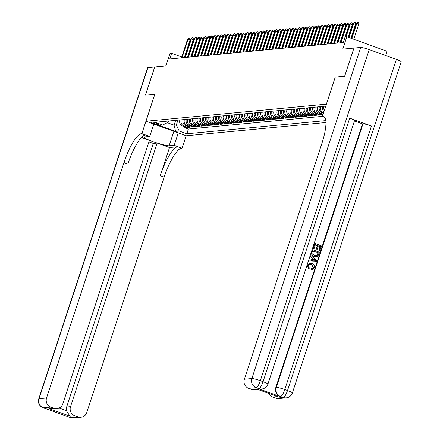 <?xml version="1.0" encoding="UTF-8"?>
<svg xmlns="http://www.w3.org/2000/svg" width="440" height="440" viewBox="0 0 440 440"><rect width="100%" height="100%" fill="white"/><g stroke="black" fill="none" stroke-linecap="round" stroke-linejoin="round"><path stroke-width="0.66" d="M385.632 55.528L387.035 51.271L346.819 36.735L345.197 36.889L343.349 42.521L169.746 58.96L171.6 53.334L169.978 53.482L165.902 65.874L154.792 66.924L145.536 95.084L154.864 94.199L145.976 121.231L326.414 104.148M145.976 121.231L186.191 135.762L325.947 122.529M326.387 104.137L335.275 77.11L344.603 76.225L353.947 48.098M179.872 119.95L179.845 120.032A4.774 4.593 84.6 0 0 182.71 126.104L186.681 127.54L184.734 127.727L184.993 126.929M181.17 119.829L181.143 119.906A4.774 4.593 84.6 0 0 184.008 125.983L187.979 127.419L188.238 126.627M187.979 127.419L189.926 127.232L185.955 125.802A4.774 4.593 84.6 0 1 183.09 119.724L183.117 119.642M186.362 119.339L186.335 119.416A4.774 4.593 84.6 0 0 189.2 125.493L193.171 126.924L191.224 127.111L191.483 126.319M189.607 119.031L189.58 119.108A4.774 4.593 84.6 0 0 192.445 125.186L196.416 126.621L194.469 126.803L194.728 126.011M192.852 118.723L192.825 118.8A4.774 4.593 84.6 0 0 195.69 124.878L199.661 126.313L197.714 126.495L197.972 125.703M196.097 118.415L196.07 118.492A4.774 4.593 84.6 0 0 198.935 124.57L202.901 126.005L200.959 126.187L201.218 125.395M199.342 118.107L199.315 118.184A4.774 4.593 84.6 0 0 202.18 124.262L206.146 125.697L204.198 125.879L204.463 125.087M202.587 117.799L202.56 117.876A4.774 4.593 84.6 0 0 205.425 123.954L209.391 125.389L207.444 125.576L207.708 124.779M205.832 117.491L205.805 117.574A4.774 4.593 84.6 0 0 208.67 123.646L212.636 125.081L210.689 125.268L210.953 124.471M209.077 117.183L209.049 117.266A4.774 4.593 84.6 0 0 211.915 123.343L215.881 124.773L213.934 124.96L214.198 124.163M212.322 116.875L212.295 116.958A4.774 4.593 84.6 0 0 215.16 123.035L219.126 124.465L217.179 124.652L217.443 123.86M215.567 116.573L215.54 116.65A4.774 4.593 84.6 0 0 218.405 122.727L222.371 124.157L220.424 124.344L220.688 123.552M218.812 116.264L218.785 116.342A4.774 4.593 84.6 0 0 221.65 122.419L225.615 123.855L223.669 124.036L223.933 123.244M222.057 115.957L222.03 116.034A4.774 4.593 84.6 0 0 224.895 122.111L228.861 123.547L226.914 123.728L227.178 122.936M225.297 115.649L225.275 115.726A4.774 4.593 84.6 0 0 228.14 121.803L232.106 123.239L230.159 123.42L230.423 122.628M228.542 115.341L228.52 115.418A4.774 4.593 84.6 0 0 231.385 121.495L235.351 122.931L233.404 123.112L233.668 122.32M231.787 115.033L231.764 115.115A4.774 4.593 84.6 0 0 234.63 121.187L238.596 122.623L236.649 122.809L236.913 122.012M235.032 114.725L235.01 114.807A4.774 4.593 84.6 0 0 237.875 120.879L241.841 122.314L239.894 122.502L240.157 121.704M238.277 114.417L238.255 114.499A4.774 4.593 84.6 0 0 241.12 120.577L245.086 122.007L243.139 122.194L243.403 121.401M241.522 114.114L241.5 114.191A4.774 4.593 84.6 0 0 244.365 120.269L248.331 121.699L246.384 121.886L246.648 121.094M244.767 113.806L244.745 113.883A4.774 4.593 84.6 0 0 247.61 119.961L251.576 121.396L249.629 121.578L249.887 120.786M248.012 113.498L247.99 113.575A4.774 4.593 84.6 0 0 250.855 119.653L254.821 121.088L252.874 121.27L253.132 120.478M251.257 113.19L251.235 113.267A4.774 4.593 84.6 0 0 254.1 119.345L258.065 120.78L256.119 120.962L256.377 120.17M254.502 112.882L254.474 112.959A4.774 4.593 84.6 0 0 257.345 119.037L261.311 120.472L259.364 120.654L259.622 119.862M257.747 112.574L257.719 112.651A4.774 4.593 84.6 0 0 260.59 118.729L264.555 120.164L262.609 120.351L262.867 119.554M260.992 112.266L260.964 112.349A4.774 4.593 84.6 0 0 263.835 118.421L267.801 119.856L265.853 120.043L266.112 119.246M264.237 111.958L264.209 112.041A4.774 4.593 84.6 0 0 267.08 118.118L271.046 119.548L269.099 119.735L269.357 118.938M267.482 111.65L267.454 111.733A4.774 4.593 84.6 0 0 270.325 117.81L274.291 119.24L272.344 119.427L272.602 118.635M270.727 111.347L270.699 111.425A4.774 4.593 84.6 0 0 273.565 117.502L277.536 118.932L275.589 119.119L275.847 118.327M273.971 111.04L273.944 111.117A4.774 4.593 84.6 0 0 276.81 117.194L280.781 118.63L278.834 118.811L279.092 118.019M277.216 110.732L277.189 110.809A4.774 4.593 84.6 0 0 280.055 116.886L284.026 118.322L282.079 118.503L282.337 117.711M280.462 110.424L280.434 110.501A4.774 4.593 84.6 0 0 283.3 116.578L287.27 118.014L285.324 118.195L285.582 117.403M283.707 110.116L283.679 110.193A4.774 4.593 84.6 0 0 286.545 116.27L290.516 117.706L288.569 117.887L288.827 117.095M286.952 109.808L286.924 109.885A4.774 4.593 84.6 0 0 289.79 115.962L293.761 117.398L291.814 117.585L292.072 116.787M290.197 109.5L290.169 109.582A4.774 4.593 84.6 0 0 293.034 115.654L297.006 117.09L295.059 117.276L295.317 116.479M293.442 109.192L293.414 109.274A4.774 4.593 84.6 0 0 296.28 115.352L300.25 116.782L298.304 116.969L298.562 116.171M296.687 108.884L296.659 108.966A4.774 4.593 84.6 0 0 299.525 115.044L303.495 116.474L301.548 116.661L301.807 115.868M299.932 108.581L299.904 108.658A4.774 4.593 84.6 0 0 302.77 114.736L306.735 116.171L304.793 116.353L305.052 115.561M303.177 108.273L303.149 108.35A4.774 4.593 84.6 0 0 306.014 114.428L309.98 115.863L308.033 116.045L308.297 115.253M306.422 107.965L306.394 108.042A4.774 4.593 84.6 0 0 309.26 114.12L313.225 115.555L311.278 115.737L311.542 114.945M309.666 107.657L309.639 107.734A4.774 4.593 84.6 0 0 312.505 113.812L316.47 115.247L314.523 115.429L314.787 114.637M312.911 107.349L312.884 107.426A4.774 4.593 84.6 0 0 315.75 113.504L319.715 114.939L317.768 115.121L318.032 114.329M316.157 107.041L316.129 107.124A4.774 4.593 84.6 0 0 318.995 113.196L322.96 114.631L321.013 114.818L321.277 114.021M157.779 124.476L158.494 124.405A3.702 0.418 -161.8 0 0 158.637 124.344A3.702 0.418 -161.8 0 0 155.694 122.942A3.702 0.418 -161.8 0 0 151.756 121.968L151.041 122.04A3.702 0.418 -161.8 0 0 150.893 122.1A3.702 0.418 -161.8 0 0 153.835 123.503A3.702 0.418 -161.8 0 0 157.779 124.476L157.982 123.86M325.76 106.134L155.084 122.298L162.69 125.048L168.52 122.117L168.889 120.989M175.654 120.351L174.07 125.158L176.341 124.944L179.212 131.021L186.819 133.771L325.826 120.604M179.212 131.021L175.643 131.362L159.121 125.389L162.69 125.048M322.647 106.425L322.619 106.508A4.774 4.593 84.6 0 0 323.95 111.65M323.945 106.304L322.619 106.508M319.402 106.733L319.374 106.816A4.774 4.593 84.6 0 0 322.24 112.888L323.406 113.311M320.7 106.612L319.374 106.816M317.455 106.92L316.129 107.124M314.209 107.228L312.884 107.426M310.965 107.536L309.639 107.734M307.72 107.839L306.394 108.042M304.475 108.147L303.149 108.35M301.23 108.455L299.904 108.658M297.985 108.763L296.659 108.966M294.74 109.071L293.414 109.274M291.495 109.379L290.169 109.582M288.25 109.687L286.924 109.885M285.005 109.995L283.679 110.193M281.76 110.303L280.434 110.501M278.514 110.605L277.189 110.809M275.27 110.913L273.944 111.117M272.024 111.221L270.699 111.425M268.78 111.529L267.454 111.733M265.535 111.837L264.209 112.041M262.29 112.145L260.964 112.349M259.045 112.453L257.719 112.651M255.799 112.761L254.474 112.959M252.555 113.069L251.235 113.267M249.31 113.372L247.99 113.575M246.065 113.68L244.745 113.883M242.82 113.988L241.5 114.191M239.575 114.296L238.255 114.499M236.33 114.604L235.01 114.807M233.085 114.912L231.764 115.115M229.84 115.22L228.52 115.418M226.595 115.528L225.275 115.726M223.35 115.83L222.03 116.034M220.11 116.138L218.785 116.342M216.865 116.446L215.54 116.65M213.62 116.754L212.295 116.958M210.375 117.062L209.049 117.266M207.13 117.37L205.805 117.574M203.885 117.678L202.56 117.876M200.64 117.986L199.315 118.184M197.395 118.294L196.07 118.492M194.15 118.597L192.825 118.8M190.905 118.905L189.58 119.108M187.66 119.213L186.335 119.416M184.415 119.521L183.09 119.724M184.734 127.727L188.375 129.041L322.405 116.347M323.576 112.783L323.538 112.767A4.774 4.593 -95.4 0 1 320.672 106.689M323.142 114.103L320.293 113.075A4.774 4.593 -95.4 0 1 317.427 106.997M321.013 114.818L317.048 113.383A4.774 4.593 -95.4 0 1 314.182 107.305M317.768 115.121L313.803 113.691A4.774 4.593 -95.4 0 1 310.937 107.613M314.523 115.429L310.558 113.999A4.774 4.593 -95.4 0 1 307.692 107.921M311.278 115.737L307.312 114.307A4.774 4.593 -95.4 0 1 304.447 108.229M308.033 116.045L304.068 114.609A4.774 4.593 -95.4 0 1 301.202 108.537M304.793 116.353L300.823 114.917A4.774 4.593 -95.4 0 1 297.957 108.84M301.548 116.661L297.577 115.225A4.774 4.593 -95.4 0 1 294.712 109.148M298.304 116.969L294.333 115.533A4.774 4.593 -95.4 0 1 291.467 109.456M295.059 117.276L291.088 115.841A4.774 4.593 -95.4 0 1 288.222 109.764M291.814 117.585L287.843 116.149A4.774 4.593 -95.4 0 1 284.977 110.072M288.569 117.887L284.598 116.457A4.774 4.593 -95.4 0 1 281.732 110.38M285.324 118.195L281.353 116.765A4.774 4.593 -95.4 0 1 278.487 110.688M282.079 118.503L278.108 117.068A4.774 4.593 -95.4 0 1 275.242 110.996M278.834 118.811L274.863 117.376A4.774 4.593 -95.4 0 1 271.997 111.304M275.589 119.119L271.618 117.684A4.774 4.593 -95.4 0 1 268.752 111.606M272.344 119.427L268.378 117.992A4.774 4.593 -95.4 0 1 265.507 111.914M269.099 119.735L265.133 118.3A4.774 4.593 -95.4 0 1 262.262 112.222M265.853 120.043L261.888 118.608A4.774 4.593 -95.4 0 1 259.017 112.53M262.609 120.351L258.643 118.916A4.774 4.593 -95.4 0 1 255.772 112.838M259.364 120.654L255.398 119.224A4.774 4.593 -95.4 0 1 252.527 113.146M256.119 120.962L252.153 119.532A4.774 4.593 -95.4 0 1 249.288 113.454M252.874 121.27L248.908 119.834A4.774 4.593 -95.4 0 1 246.043 113.762M249.629 121.578L245.663 120.142A4.774 4.593 -95.4 0 1 242.798 114.07M246.384 121.886L242.418 120.45A4.774 4.593 -95.4 0 1 239.553 114.373M243.139 122.194L239.173 120.758A4.774 4.593 -95.4 0 1 236.308 114.681M239.894 122.502L235.928 121.066A4.774 4.593 -95.4 0 1 233.063 114.989M236.649 122.809L232.683 121.374A4.774 4.593 -95.4 0 1 229.818 115.297M233.404 123.112L229.438 121.682A4.774 4.593 -95.4 0 1 226.573 115.605M230.159 123.42L226.193 121.99A4.774 4.593 -95.4 0 1 223.328 115.913M226.914 123.728L222.948 122.298A4.774 4.593 -95.4 0 1 220.083 116.221M223.669 124.036L219.703 122.601A4.774 4.593 -95.4 0 1 216.838 116.529M220.424 124.344L216.458 122.909A4.774 4.593 -95.4 0 1 213.593 116.831M217.179 124.652L213.213 123.217A4.774 4.593 -95.4 0 1 210.347 117.139M213.934 124.96L209.968 123.525A4.774 4.593 -95.4 0 1 207.103 117.447M210.689 125.268L206.723 123.833A4.774 4.593 -95.4 0 1 203.858 117.755M207.444 125.576L203.478 124.141A4.774 4.593 -95.4 0 1 200.613 118.063M204.198 125.879L200.233 124.449A4.774 4.593 -95.4 0 1 197.368 118.371M200.959 126.187L196.988 124.757A4.774 4.593 -95.4 0 1 194.123 118.679M197.714 126.495L193.743 125.059A4.774 4.593 -95.4 0 1 190.878 118.987M194.469 126.803L190.498 125.367A4.774 4.593 -95.4 0 1 187.632 119.295M191.224 127.111L187.253 125.675A4.774 4.593 -95.4 0 1 184.388 119.597M177.925 120.137L176.341 124.944M346.819 36.735L342.749 49.121L353.859 48.07M181.715 56.986L171.6 53.334M167.321 122.722L174.07 125.158L175.643 131.362M188.375 129.041L186.819 133.771M324.352 110.424A4.774 4.593 -95.4 0 1 323.917 106.381M335.275 77.11L322.344 116.523L322.9 116.474A29.832 7.42 109.9 0 1 323.78 116.573A29.832 7.42 109.9 0 1 321.756 143.858L244.365 379.247L251.873 378.532L360.74 47.416L353.958 48.059L344.702 76.213L335.308 77.105M184.272 57.585L190.058 39.985L188.1 39.276L182.012 57.8M187.517 39.331L188.887 37.983L188.1 39.276L187.517 39.331L181.429 57.855M188.887 37.983L189.976 38.373L190.058 39.985M73.414 418A7.161 7.161 0 0 1 70.306 417.604A7.161 1.782 -70.1 0 0 70.516 417.632L78.029 416.917A7.161 6.886 84.6 0 0 80.927 417.291L73.414 418A7.161 6.886 -95.4 0 1 70.516 417.632L43.346 407.809A7.161 6.886 -95.4 0 1 39.044 398.695L46.558 397.98A7.161 6.886 84.6 0 0 50.859 407.099L43.346 407.809A7.161 1.782 109.9 0 1 43.131 407.781A7.161 7.161 0 0 1 38.764 398.816A7.161 0.808 -161.8 0 1 39.044 398.695L147.912 67.579L154.693 66.935L145.437 95.09L154.831 94.204L141.867 133.623L141.317 133.672A29.832 7.42 -70.1 0 0 123.948 162.597L46.558 397.98M153.824 124.069L149.749 136.466L144.672 136.95A13.426 1.518 -161.8 0 0 144.144 137.175A13.426 1.518 -161.8 0 0 154.82 142.269A13.426 1.518 -161.8 0 0 169.125 145.788L174.202 145.31L181.533 148.209A29.832 7.42 -70.1 0 0 164.164 177.133L86.774 412.517A7.161 6.886 84.6 0 1 80.927 417.291M149.749 136.466L141.867 133.623M59.076 408.062L66.391 410.707L69.955 416.218L49.198 408.716L54.065 408.254A7.161 6.886 84.6 0 0 56.958 408.628A7.161 6.886 84.6 0 0 62.805 403.854L149.457 140.316L141.504 137.44M148.935 141.9L153.28 143.473L157.173 143.105L70.521 406.643A7.161 6.886 84.6 0 0 74.822 415.762L69.955 416.218M169.51 147.565L177.617 146.795A29.832 7.42 -70.1 0 0 160.248 175.72L169.51 147.565L157.173 143.105M54.065 408.254L50.859 407.099M38.764 398.816L147.631 67.7A7.161 0.808 18.2 0 1 147.912 67.579M178.282 132.908L174.202 145.31M186.164 135.757L182.083 148.159M78.029 416.917L74.822 415.762M66.391 410.707A7.161 6.886 -95.4 0 1 66.627 407.017L70.521 406.643M153.28 143.473L66.627 407.017M141.317 133.672L145.233 135.086A29.832 7.42 -70.1 0 0 127.859 164.01L123.948 162.597M49.198 408.716L52.652 409.035L56.958 408.628M311.894 269.786L311.267 269.808L311.382 268.78L313.286 267.57L311.438 264.534L309.909 264.259M308.847 269.005L307.588 265.463L310.062 263.291L312.01 263.555C313.995 264.325 314.754 265.76 314.281 267.861L312.026 269.775L311.526 269.781L311.647 268.757L313.544 267.542L311.696 264.512L310.035 264.248L308.368 265.645L309.375 268.131L308.589 269.033L307.324 265.485L309.93 263.307M311.163 260.937L312.103 258.077L310.349 256.581L310.937 255.547L316.58 260.585L316.228 261.663L308.82 261.987L309.155 260.975L311.416 260.931L312.361 258.049L310.607 256.559L310.937 255.547M316.228 261.663L308.561 262.009L309.155 260.975M319.864 250.597L319.11 250.327L320.364 246.51L318.357 245.79L317.191 249.337L316.437 249.068L317.603 245.514L315.348 244.701L314.039 248.683L313.027 248.435L314.908 243.474L321.431 245.834L319.864 250.597L318.852 250.349L320.106 246.538L318.324 245.894M317.191 249.337L316.179 249.09L317.345 245.542L315.315 244.805M258.406 388.674L258.891 388.63A7.161 6.886 84.6 0 0 261.789 388.999L261.3 389.048A7.161 6.886 -95.4 0 1 258.406 388.674L280.143 396.534A7.161 6.886 -95.4 0 1 275.841 387.42L276.331 387.376L362.978 123.833A7.161 0.808 18.2 0 1 371.443 126.005L349.707 118.146A7.161 0.808 18.2 0 1 354.563 120.566L267.916 384.109A7.161 0.808 -161.8 0 0 263.06 381.689L349.707 118.146M354.431 120.967L362.489 123.877L275.841 387.42M316.074 256.74L314.072 256.471C311.982 255.728 311.229 254.287 311.8 252.159L312.857 249.711L319.38 252.071L318.131 255.541L317.345 256.355L316.212 256.729L314.331 256.449C312.241 255.701 311.487 254.265 312.059 252.131L312.857 249.711M322.344 116.523L324.825 117.42M277.497 396.561L256.735 389.059L277.497 396.561L272.63 397.023L275.836 398.184L283.344 397.469L280.143 396.534M272.63 397.023A7.161 6.886 -95.4 0 1 268.68 393.399M371.443 126.005L284.796 389.549L287.513 390.528A7.161 1.782 -70.1 0 1 283.344 397.469A7.161 6.886 84.6 0 0 286.242 397.843L278.729 398.552A7.161 6.886 -95.4 0 1 275.836 398.184M360.74 47.416A7.161 0.808 18.2 0 1 369.209 49.588L396.38 59.411A7.161 0.808 18.2 0 1 401.236 61.831L292.369 392.948A7.161 0.808 -161.8 0 0 287.513 390.528L396.38 59.411M258.093 389.576L254.766 389.889A7.161 6.886 -95.4 0 1 251.867 389.521L256.735 389.059M369.209 49.588L260.343 380.705L263.06 381.689A7.161 1.782 -70.1 0 1 258.891 388.63L256.173 387.651L248.661 388.361L251.867 389.521M248.661 388.361A7.161 6.886 -95.4 0 1 244.365 379.247M362.489 123.877L362.978 123.833M314.039 248.683L313.027 248.435M313.286 248.413L314.908 243.474M313.297 250.938L312.774 254.095L314.661 255.503L316.157 255.767L317.361 255.189L318.312 252.753L313.297 250.938M318.312 252.753L313.264 251.042M316.03 255.772L317.103 255.211L318.054 252.775M314.595 259.952L313.022 258.61L312.263 260.915L315.651 260.849L312.956 258.803M315.392 260.876L314.336 259.98M312.065 268.747L311.382 268.78M187.517 57.277L193.303 39.677L191.345 38.968L185.257 57.492M190.762 39.028L192.132 37.675L191.345 38.968L190.762 39.028L184.674 57.547M192.132 37.675L193.221 38.071L193.303 39.677M190.762 56.969L196.548 39.369L194.59 38.665L188.502 57.184M194.007 38.72L195.377 37.367L194.59 38.665L194.007 38.72L187.919 57.239M195.377 37.367L196.465 37.763L196.548 39.369M194.007 56.667L199.793 39.061L197.835 38.357L191.747 56.881M197.252 38.412L198.622 37.059L197.835 38.357L197.252 38.412L191.163 56.936M198.622 37.059L199.711 37.455L199.793 39.061M197.252 56.359L203.038 38.753L201.08 38.049L194.992 56.573M200.497 38.104L201.867 36.751L201.08 38.049L200.497 38.104L194.409 56.628M201.867 36.751L202.956 37.147L203.038 38.753M200.497 56.05L206.283 38.45L204.325 37.741L198.237 56.265M203.742 37.796L205.112 36.449L204.325 37.741L203.742 37.796L197.654 56.32M205.112 36.449L206.201 36.839L206.283 38.45M203.742 55.742L209.528 38.142L207.57 37.433L201.482 55.957M206.987 37.488L208.357 36.141L207.57 37.433L206.987 37.488L200.899 56.012M208.357 36.141L209.446 36.531L209.528 38.142M206.987 55.435L212.773 37.835L210.815 37.125L204.727 55.649M210.232 37.18L211.602 35.833L210.815 37.125L210.232 37.18L204.144 55.704M211.602 35.833L212.691 36.223L212.773 37.835M210.232 55.127L216.018 37.527L214.06 36.817L207.972 55.341M213.477 36.872L214.847 35.525L214.06 36.817L213.477 36.872L207.389 55.396M214.847 35.525L215.936 35.915L216.018 37.527M213.477 54.819L219.263 37.219L217.305 36.509L211.216 55.033M216.722 36.564L218.091 35.217L217.305 36.509L216.722 36.564L210.634 55.088M218.091 35.217L219.181 35.607L219.263 37.219M216.722 54.511L222.508 36.911L220.55 36.207L214.462 54.725M219.967 36.262L221.337 34.909L220.55 36.207L219.967 36.262L213.879 54.78M221.337 34.909L222.426 35.305L222.508 36.911M219.967 54.208L225.753 36.602L223.795 35.898L217.707 54.417M223.212 35.954L224.582 34.601L223.795 35.898L223.212 35.954L217.124 54.472M224.582 34.601L225.671 34.997L225.753 36.602M223.212 53.9L228.998 36.294L227.04 35.59L220.952 54.115M226.457 35.646L227.827 34.293L227.04 35.59L226.457 35.646L220.369 54.169M227.827 34.293L228.916 34.689L228.998 36.294M226.457 53.592L232.243 35.987L230.285 35.283L224.197 53.807M229.702 35.338L231.072 33.985L230.285 35.283L229.702 35.338L223.614 53.862M231.072 33.985L232.161 34.381L232.243 35.987M229.702 53.284L235.488 35.684L233.53 34.975L227.441 53.498M232.947 35.029L234.316 33.682L233.53 34.975L232.947 35.029L226.859 53.554M234.316 33.682L235.406 34.073L235.488 35.684M232.947 52.976L238.733 35.376L236.775 34.667L230.687 53.191M236.192 34.722L237.562 33.374L236.775 34.667L236.192 34.722L230.104 53.246M237.562 33.374L238.651 33.765L238.733 35.376M236.187 52.668L241.978 35.068L240.02 34.358L233.931 52.883M239.437 34.414L240.806 33.066L240.02 34.358L239.437 34.414L233.349 52.938M240.806 33.066L241.896 33.456L241.978 35.068M239.431 52.36L245.223 34.76L243.265 34.05L237.177 52.575M242.682 34.105L244.052 32.758L243.265 34.05L242.682 34.105L236.588 52.63M244.052 32.758L245.141 33.149L245.223 34.76M242.677 52.052L248.468 34.452L246.51 33.743L240.422 52.267M245.927 33.803L247.297 32.45L246.51 33.743L245.927 33.803L239.833 52.322M247.297 32.45L248.386 32.841L248.468 34.452M245.922 51.744L251.713 34.144L249.755 33.44L243.667 51.959M249.172 33.495L250.542 32.142L249.755 33.44L249.172 33.495L243.078 52.014M250.542 32.142L251.625 32.538L251.713 34.144M249.167 51.442L254.958 33.836L253 33.132L246.912 51.651M252.417 33.187L253.787 31.834L253 33.132L252.417 33.187L246.323 51.711M253.787 31.834L254.87 32.23L254.958 33.836M252.412 51.134L258.203 33.528L256.245 32.824L250.157 51.348M255.662 32.879L257.031 31.526L256.245 32.824L255.662 32.879L249.568 51.403M257.031 31.526L258.115 31.922L258.203 33.528M255.657 50.826L261.448 33.22L259.49 32.516L253.402 51.04M258.907 32.571L260.277 31.224L259.49 32.516L258.907 32.571L252.813 51.095M260.277 31.224L261.36 31.614L261.448 33.22M258.902 50.517L264.688 32.918L262.735 32.208L256.641 50.732M262.152 32.263L263.522 30.916L262.735 32.208L262.152 32.263L256.058 50.787M263.522 30.916L264.605 31.306L264.688 32.918M262.147 50.21L267.933 32.61L265.98 31.9L259.886 50.424M265.397 31.955L266.767 30.608L265.98 31.9L265.397 31.955L259.303 50.479M266.767 30.608L267.85 30.998L267.933 32.61M265.392 49.902L271.178 32.302L269.225 31.592L263.131 50.116M268.642 31.647L270.012 30.3L269.225 31.592L268.642 31.647L262.548 50.171M270.012 30.3L271.095 30.69L271.178 32.302M268.637 49.594L274.423 31.994L272.47 31.284L266.376 49.808M271.882 31.339L273.257 29.992L272.47 31.284L271.882 31.339L265.793 49.863M273.257 29.992L274.34 30.382L274.423 31.994M271.882 49.286L277.668 31.686L275.715 30.982L269.621 49.5M275.127 31.037L276.502 29.684L275.715 30.982L275.127 31.037L269.038 49.555M276.502 29.684L277.585 30.079L277.668 31.686M275.127 48.977L280.913 31.378L278.96 30.674L272.866 49.192M278.372 30.729L279.747 29.375L278.96 30.674L278.372 30.729L272.283 49.247M279.747 29.375L280.83 29.772L280.913 31.378M278.372 48.675L284.158 31.07L282.205 30.366L276.111 48.89M281.617 30.421L282.992 29.068L282.205 30.366L281.617 30.421L275.528 48.944M282.992 29.068L284.075 29.464L284.158 31.07M281.617 48.367L287.402 30.762L285.45 30.058L279.356 48.582M284.861 30.113L286.236 28.76L285.45 30.058L284.861 30.113L278.773 48.637M286.236 28.76L287.32 29.155L287.402 30.762M284.861 48.059L290.648 30.459L288.695 29.75L282.601 48.273M288.107 29.805L289.476 28.457L288.695 29.75L288.107 29.805L282.018 48.329M289.476 28.457L290.565 28.848L290.648 30.459M288.107 47.751L293.893 30.151L291.935 29.442L285.846 47.965M291.352 29.497L292.721 28.149L291.935 29.442L291.352 29.497L285.263 48.021M292.721 28.149L293.81 28.54L293.893 30.151M291.352 47.443L297.138 29.843L295.18 29.134L289.091 47.658M294.597 29.189L295.966 27.841L295.18 29.134L294.597 29.189L288.508 47.713M295.966 27.841L297.055 28.232L297.138 29.843M294.597 47.135L300.382 29.535L298.425 28.826L292.336 47.35M297.841 28.881L299.211 27.533L298.425 28.826L297.841 28.881L291.753 47.405M299.211 27.533L300.3 27.924L300.382 29.535M297.841 46.827L303.627 29.227L301.67 28.518L295.581 47.042M301.087 28.573L302.456 27.225L301.67 28.518L301.087 28.573L294.998 47.096M302.456 27.225L303.545 27.616L303.627 29.227M301.087 46.519L306.873 28.919L304.915 28.215L298.826 46.734M304.332 28.27L305.701 26.917L304.915 28.215L304.332 28.27L298.243 46.788M305.701 26.917L306.79 27.313L306.873 28.919M304.332 46.217L310.118 28.611L308.159 27.907L302.071 46.425M307.577 27.962L308.946 26.609L308.159 27.907L307.577 27.962L301.488 46.486M308.946 26.609L310.035 27.005L310.118 28.611M307.577 45.909L313.363 28.303L311.405 27.599L305.316 46.123M310.822 27.654L312.191 26.301L311.405 27.599L310.822 27.654L304.733 46.178M312.191 26.301L313.28 26.697L313.363 28.303M310.822 45.601L316.608 27.995L314.65 27.291L308.561 45.815M314.067 27.346L315.436 25.993L314.65 27.291L314.067 27.346L307.978 45.87M315.436 25.993L316.525 26.389L316.608 27.995M314.067 45.293L319.853 27.693L317.895 26.983L311.806 45.507M317.312 27.038L318.681 25.691L317.895 26.983L317.312 27.038L311.223 45.562M318.681 25.691L319.77 26.081L319.853 27.693M317.312 44.985L323.098 27.385L321.139 26.675L315.051 45.199M320.557 26.73L321.926 25.383L321.139 26.675L320.557 26.73L314.468 45.254M321.926 25.383L323.015 25.773L323.098 27.385M320.557 44.677L326.343 27.076L324.385 26.367L318.296 44.891M323.802 26.422L325.171 25.075L324.385 26.367L323.802 26.422L317.713 44.946M325.171 25.075L326.26 25.465L326.343 27.076M323.802 44.369L329.588 26.769L327.63 26.059L321.541 44.583M327.047 26.114L328.416 24.767L327.63 26.059L327.047 26.114L320.958 44.638M328.416 24.767L329.505 25.157L329.588 26.769M327.047 44.061L332.833 26.461L330.875 25.751L324.786 44.275M330.291 25.812L331.661 24.459L330.875 25.751L330.291 25.812L324.203 44.33M331.661 24.459L332.75 24.855L332.833 26.461M330.291 43.753L336.077 26.152L334.12 25.449L328.031 43.967M333.536 25.503L334.906 24.151L334.12 25.449L333.536 25.503L327.448 44.022M334.906 24.151L335.995 24.547L336.077 26.152M333.536 43.45L339.323 25.845L337.365 25.141L331.276 43.659M336.782 25.196L338.151 23.843L337.365 25.141L336.782 25.196L330.693 43.72M338.151 23.843L339.24 24.239L339.323 25.845M336.782 43.142L342.568 25.537L340.61 24.832L334.521 43.357M340.027 24.888L341.396 23.535L340.61 24.832L340.027 24.888L333.938 43.412M341.396 23.535L342.485 23.931L342.568 25.537M340.021 42.834L345.812 25.234L343.855 24.525L337.766 43.049M343.272 24.579L344.641 23.232L343.855 24.525L343.272 24.579L337.183 43.104M344.641 23.232L345.73 23.623L345.812 25.234M343.266 42.526L349.058 24.926L347.1 24.217L341.011 42.74M346.517 24.272L347.886 22.924L347.1 24.217L346.517 24.272L340.423 42.796M347.886 22.924L348.975 23.315L349.058 24.926M348.156 37.219L352.303 24.618L350.345 23.909L346.104 36.8M349.762 23.964L351.131 22.616L350.345 23.909L349.762 23.964L345.521 36.856M351.131 22.616L352.22 23.007L352.303 24.618M350.966 38.231L355.548 24.31L353.59 23.601L349.014 37.527M353.007 23.655L354.376 22.308L353.59 23.601L353.007 23.655L348.507 37.345M354.376 22.308L355.459 22.699L355.548 24.31M353.777 39.248L358.793 24.002L356.834 23.293L351.819 38.538M356.252 23.348L357.621 22L356.834 23.293L356.252 23.348L351.312 38.357M357.621 22L358.705 22.391L358.793 24.002M181.143 119.906L179.845 120.032M184.008 125.983L182.71 126.104M323.538 112.767L322.24 112.888M320.293 113.075L318.995 113.196M317.048 113.383L315.75 113.504M313.803 113.691L312.505 113.812M310.558 113.999L309.26 114.12M307.312 114.307L306.014 114.428M304.068 114.609L302.77 114.736M300.823 114.917L299.525 115.044M297.577 115.225L296.28 115.352M294.333 115.533L293.034 115.654M291.088 115.841L289.79 115.962M287.843 116.149L286.545 116.27M284.598 116.457L283.3 116.578M281.353 116.765L280.055 116.886M278.108 117.068L276.81 117.194M274.863 117.376L273.565 117.502M271.618 117.684L270.325 117.81M268.378 117.992L267.08 118.118M265.133 118.3L263.835 118.421M261.888 118.608L260.59 118.729M258.643 118.916L257.345 119.037M255.398 119.224L254.1 119.345M252.153 119.532L250.855 119.653M248.908 119.834L247.61 119.961M245.663 120.142L244.365 120.269M242.418 120.45L241.12 120.577M239.173 120.758L237.875 120.879M235.928 121.066L234.63 121.187M232.683 121.374L231.385 121.495M229.438 121.682L228.14 121.803M226.193 121.99L224.895 122.111M222.948 122.298L221.65 122.419M219.703 122.601L218.405 122.727M216.458 122.909L215.16 123.035M213.213 123.217L211.915 123.343M209.968 123.525L208.67 123.646M206.723 123.833L205.425 123.954M203.478 124.141L202.18 124.262M200.233 124.449L198.935 124.57M196.988 124.757L195.69 124.878M193.743 125.059L192.445 125.186M190.498 125.367L189.2 125.493M187.253 125.675L185.955 125.802M177.617 146.795L181.533 148.209M160.248 175.72L164.164 177.133M47.696 409.161A7.161 6.886 -95.4 0 1 46.063 408.793A7.161 1.782 -70.1 0 1 45.848 408.766A7.161 7.161 0 0 0 47.729 409.173M65.885 415.734A7.161 7.161 0 0 0 67.59 416.625A7.161 1.782 109.9 0 0 67.799 416.647A7.161 6.886 -95.4 0 1 66.297 415.882M173.882 131.318L169.125 145.788M324.527 117.062L322.9 116.474M276.331 387.376A7.161 6.886 84.6 0 0 280.627 396.49A7.161 1.782 109.9 0 0 284.796 389.549A7.161 0.808 -161.8 0 0 276.331 387.376M251.873 378.532A7.161 6.886 84.6 0 0 256.173 387.651A7.161 1.782 109.9 0 0 260.343 380.705A7.161 0.808 -161.8 0 0 251.873 378.532M45.848 408.766L43.131 407.781M70.306 417.604L67.59 416.625M286.242 397.843A7.161 7.161 0 0 0 292.369 392.948M261.789 388.999A7.161 7.161 0 0 0 267.916 384.109"/></g></svg>
